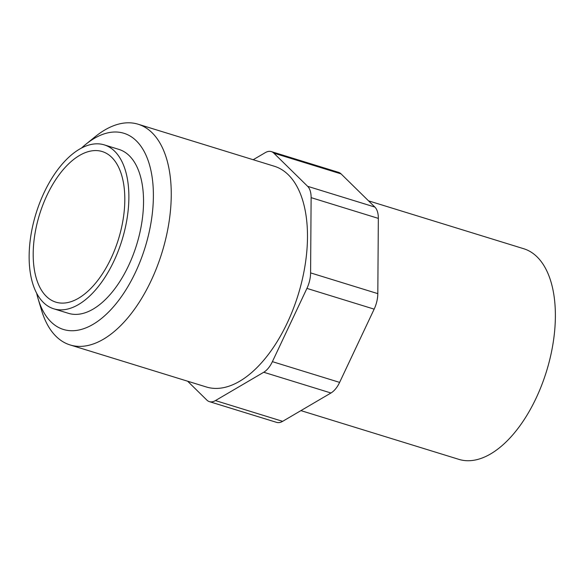 <?xml version="1.0" encoding="UTF-8"?>
<svg xmlns="http://www.w3.org/2000/svg" width="584" height="584" viewBox="0 0 584 584"><rect width="100%" height="100%" fill="white"/><g stroke="black" fill="none" stroke-linecap="round" stroke-linejoin="round"><path stroke-width="0.88" d="M253.193 159.724L265.275 152.643A20.936 10.986 107.1 0 1 271.312 151.599A20.936 10.986 107.1 0 1 273.845 153.147L307.644 186.325A20.936 10.986 107.1 0 1 311.119 197.64L310.593 272.896A20.936 10.986 107.1 0 1 306.928 288.401L272.392 361.649A20.936 10.986 107.1 0 1 263.742 372.256L215.423 400.587A20.936 10.986 107.1 0 1 209.379 401.631A20.936 10.986 107.1 0 1 206.853 400.084L187.61 381.199M81.483 148.066A102.653 53.867 107.1 0 1 85.775 144.343L95.221 136.685A115.486 60.605 107.1 0 1 104.843 129.969A115.486 60.605 107.1 0 1 138.16 124.231L274.392 166.265A115.486 60.605 107.1 0 1 298.256 294.482A115.486 60.605 107.1 0 1 206.298 386.966L70.065 344.932A115.486 60.605 107.1 0 1 41.61 310.454L38.113 298.804A102.653 53.867 107.1 0 1 36.668 293.307M79.555 149.139A85.768 45.005 107.1 0 1 104.295 144.883A85.768 45.005 107.1 0 1 122.02 240.104A85.768 45.005 107.1 0 1 53.728 308.79A85.768 45.005 107.1 0 1 30.945 235.111A85.768 45.005 107.1 0 1 79.555 149.139M79.512 155.461A78.789 41.347 107.1 0 1 102.237 151.548A78.789 41.347 107.1 0 1 118.515 239.024A78.789 41.347 107.1 0 1 55.779 302.125A78.789 41.347 107.1 0 1 34.858 234.432A78.789 41.347 107.1 0 1 79.512 155.461M104.295 144.883L118.961 149.409A85.768 45.005 107.1 0 1 136.685 244.63A85.768 45.005 107.1 0 1 68.394 313.316L53.728 308.79M85.775 144.343A102.653 53.867 107.1 0 1 94.331 138.371A102.653 53.867 107.1 0 1 152.979 184.705A102.653 53.867 107.1 0 1 108.244 312.382A102.653 53.867 107.1 0 1 38.113 298.804M138.16 124.231A115.486 60.605 107.1 0 1 162.023 252.449A115.486 60.605 107.1 0 1 70.065 344.932M209.379 401.631L276.604 422.371A20.936 10.986 -72.9 0 0 282.649 421.334L330.967 392.995A20.936 10.986 -72.9 0 0 339.618 382.389L374.154 309.14A20.936 10.986 -72.9 0 0 377.811 293.635L378.337 218.387A20.936 10.986 -72.9 0 0 374.87 207.064L341.071 173.886A20.936 10.986 -72.9 0 0 338.537 172.346L271.312 151.599M368.533 200.845L523.804 248.755A110.193 57.823 107.1 0 1 546.573 371.096A110.193 57.823 107.1 0 1 458.827 459.345L300.913 410.618M307.644 186.325L374.87 207.064M311.119 197.64L378.337 218.387M273.845 153.147L341.071 173.886M215.423 400.587L282.649 421.334M263.742 372.256L330.967 392.995M272.392 361.649L339.618 382.389M306.928 288.401L374.154 309.14M310.593 272.896L377.811 293.635"/></g></svg>

